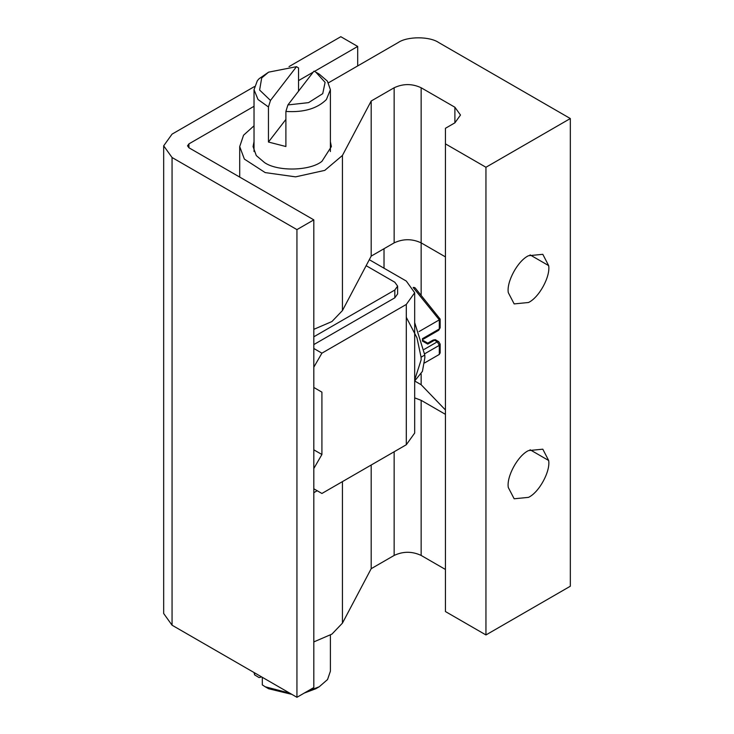 <?xml version="1.0" encoding="UTF-8"?>
<svg xmlns="http://www.w3.org/2000/svg" width="734" height="734" viewBox="0 0 734 734"><rect width="100%" height="100%" fill="white"/><g stroke="black" fill="none" stroke-linecap="round" stroke-linejoin="round"><path stroke-width="1.1" d="M315.84 72.161L313.959 71.161L287.911 104.934L308.564 102.632L322.74 93.649L325.089 82.364L315.84 72.161L319.217 74.116L327.401 81.144L330.401 89.704L326.391 99.54C317.253 108.604 303.757 112.568 285.893 111.449L285.893 146.525L268.451 142.038L268.451 106.962L258.01 99.503L254.028 89.704L257.331 80.731L259.074 78.749L268.589 72.161L261.689 77.96L259.616 90.043L270.47 100.448L296.518 66.675L298.536 67.959L298.536 91.163M268.451 142.038L285.893 119.422M287.911 104.934L285.893 111.449M268.451 106.962L270.47 100.448M296.518 66.675L268.589 72.161M306.931 691.529L319.217 686.776L327.548 679.546L330.401 671.188L330.401 635.094M254.102 672.564L254.551 674.84L254.551 672.83M262.322 677.317L262.322 684.905L265.213 686.776L289.829 693.19M261.634 676.913L259.084 677.574L254.551 674.84M319.217 686.776L315.84 688.731L304.243 693.079M291.875 694.373L268.589 688.731L265.213 686.776M406.297 317.308L416.949 337.759L421.077 357.183L421.151 359.788L414.682 379.983M414.682 322.602L424.793 355.036L424.858 357.651L422.426 371.367L414.682 380.946M424.215 349.375L437.29 341.824L434.5 340.218L427.757 344.118L427.757 343.494M424.546 362.954L439.308 354.43L440.152 352.87L440.152 344.163L438.721 341.686L435.932 340.081C435.904 339.603 434.941 339.603 433.069 340.081L427.757 343.145L423.27 340.567M413.178 287.453L415.022 287.774L440.152 319.088L440.152 327.795L438.721 330.272L423.27 339.191L422.435 338.704L439.308 328.97L439.308 319.868L419.077 331.548M439.308 318.877L439.308 319.868L413.297 287.664M414.077 287.37L413.27 287.618M313.813 336.796L394.819 290.031L397.617 286.132L394.819 282.232L366.147 265.68M313.813 492.688L317.189 490.743M163.673 145.827L172.059 157.516L172.059 625.203L163.673 613.505L163.673 145.827L172.059 134.129L254.414 86.584M172.059 625.203L296.94 697.3L313.813 687.556L313.813 219.87L188.932 147.773L187.537 145.827L188.932 143.873L254.028 106.292M314.455 71.409L357.697 46.444L340.815 36.7L289.022 66.601M172.059 157.516L296.94 229.614L313.813 219.87M298.536 80.602L313.216 72.125M357.697 46.444L357.697 65.932M296.94 229.614L296.94 697.3M508.286 292.609C506.405 281.838 517.754 260.763 528.48 255.726L542.802 254.313L548.665 265.625C550.555 276.388 539.206 297.472 528.48 302.5L514.158 303.913L508.286 292.609M508.286 487.477C506.405 476.705 517.754 455.63 528.48 450.603L542.802 449.18L548.665 460.493C550.555 471.256 539.206 492.34 528.48 497.368L514.158 498.781L508.286 487.477M330.401 141.644L331.355 146.607L321.978 161.278C310.528 170.866 277.819 171.839 264.534 162.581L256.294 155.58L253.074 146.607L254.028 141.644M445.446 409.985L421.151 384.735L414.682 381.001M328.483 82.795L398.195 42.544C407.306 36.241 429.583 36.241 438.703 42.544L570.327 118.541L485.954 167.26L445.446 143.873L445.446 128.285L454.897 122.835L460.493 115.036L454.897 107.237L421.151 87.759C412.15 83.548 403.149 83.548 394.149 87.759L371.193 101.008L342.439 155.443L342.439 310.565L371.193 256.12L394.149 242.871C403.149 238.669 412.15 238.669 421.151 242.871L421.151 295.398M421.151 374.01L421.151 384.735M384.02 248.716L384.02 268.204M414.682 397.874L421.151 400.324L445.446 414.352M342.439 310.565L331.933 321.547L313.813 329.346M421.151 87.759L421.151 242.871L445.446 256.9M394.149 451.768L394.149 555.436L371.193 568.685L342.439 623.129L331.933 634.112L313.813 641.92M394.149 555.436C403.149 551.234 412.15 551.234 421.151 555.436L445.446 569.465M570.327 118.541L570.327 586.227L485.954 634.947L445.446 611.56L445.446 143.873M342.439 155.443L324.804 170.371L295.6 176.857L265.185 172.591L244.376 159.104L239.706 146.607L243.56 135.203L254.028 125.798M371.193 465.017L371.193 568.685M485.954 167.26L485.954 634.947M371.193 101.008L371.193 256.12M313.813 387.46L321.914 392.139L313.813 387.46M313.813 449.823L321.914 454.493L321.914 392.139M313.813 468.521L321.914 454.493M369.303 259.708L406.297 281.067L414.682 292.756L414.682 433.06L406.297 444.749L321.914 493.468L313.813 488.789M313.813 348.485L321.914 353.164L313.813 367.193M397.617 286.132L397.617 293.921L394.819 297.821L394.819 290.031M313.813 344.585L394.819 297.821M414.682 292.756L406.297 304.445L321.914 353.164M421.077 357.183L424.793 355.036M427.757 344.118L423.27 341.53M435.932 340.081L432.583 340.704M439.308 354.43L439.308 345.338L437.29 341.824L438.721 341.686M424.711 353.76L439.308 345.338L440.152 344.163M422.435 341.154L422.435 338.704M438.721 330.272L440.152 327.795M188.932 143.873L188.932 147.773M530.067 254.882L548.665 265.625M530.067 449.749L548.665 460.493M342.439 481.623L342.439 623.129M421.151 400.324L421.151 555.436M454.897 107.237L454.897 122.835M394.149 87.759L394.149 242.871M406.297 304.445L406.297 444.749M254.028 89.704L254.028 151.562M330.401 89.704L330.401 151.562M239.706 177.087L239.706 146.607"/></g></svg>
